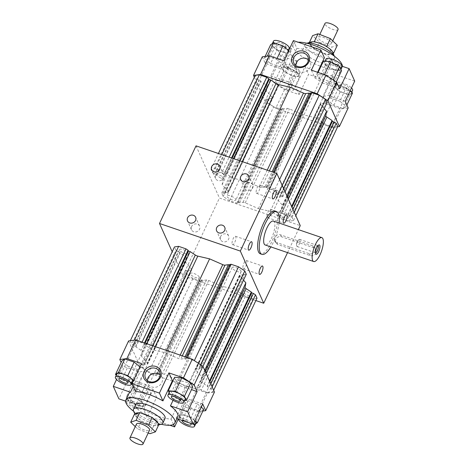 <?xml version="1.0" encoding="UTF-8"?>
<svg xmlns="http://www.w3.org/2000/svg" width="468" height="468" viewBox="0 0 468 468"><rect width="100%" height="100%" fill="white"/><g stroke="black" fill="none" stroke-linecap="round" stroke-linejoin="round"><path stroke-width="0.35" stroke-dasharray="2.34 1.75" d="M299.052 244.501A3.791 1.223 108.9 0 0 299.584 239.37A3.791 1.223 108.9 0 0 298.719 239.774A3.791 1.223 108.9 0 0 297.671 241.412A3.791 1.223 108.9 0 0 296.7 245.688A3.791 1.223 108.9 0 0 297.139 246.542A3.791 1.223 108.9 0 0 299.052 244.501M318 245.665A3.791 1.223 108.9 0 0 317.93 245.636A3.791 1.223 108.9 0 0 317.468 245.712A3.791 1.223 108.9 0 0 316.017 247.677A3.791 1.223 108.9 0 0 315.163 252.457A3.791 1.223 108.9 0 0 315.485 252.802A3.791 1.223 108.9 0 0 315.555 252.819M275.617 239.546L275.465 242.594L277.676 244.466L310.003 255.505C312.618 256.23 314.625 255.51 316.023 253.34L316.023 249.941L313.659 247.742L281.332 236.703C278.823 236.211 276.916 237.159 275.617 239.546M276.84 242.599A4.51 4.037 155.8 0 1 274.552 240.564A4.51 4.037 155.8 0 1 275.599 235.995A4.51 4.037 155.8 0 1 280.496 234.837L312.823 245.875A4.51 4.037 155.8 0 1 315.11 247.911A4.51 4.037 155.8 0 1 314.063 252.486A4.51 4.037 155.8 0 1 309.167 253.638L276.84 242.599L277.676 244.466M341.874 66.503A8.752 2.703 25.2 0 1 335.556 66.345A8.752 2.703 25.2 0 1 326.038 59.056M334.094 69.445A8.752 2.703 25.2 0 1 324.576 62.156A8.752 2.703 25.2 0 1 333.649 63.437A8.752 2.703 25.2 0 1 340.411 69.609A8.752 2.703 25.2 0 1 334.094 69.445M334.866 64.8A4.961 1.533 25.2 0 1 329.466 60.664A4.961 1.533 25.2 0 1 333.83 61.051A4.961 1.533 25.2 0 1 338.399 64.297A4.961 1.533 25.2 0 1 338.446 64.894A4.961 1.533 25.2 0 1 334.866 64.8M317.105 74.511L319.012 78.753L328.045 83.632L335.17 84.269L333.269 80.028L324.236 75.149L317.105 74.511L318.082 72.441M324.236 75.149L324.482 74.623M335.17 84.269L336.264 81.953M341.529 70.767L334.398 70.124L325.365 65.245L323.464 61.004M328.045 83.632L334.398 70.124M319.012 78.753L325.365 65.245M352.585 90.388A8.752 2.703 25.2 0 1 344.898 89.71A8.752 2.703 25.2 0 1 336.831 83.983A8.752 2.703 25.2 0 1 336.749 82.935A8.752 2.703 25.2 0 1 343.056 83.093A8.752 2.703 25.2 0 1 351.491 87.955M335.369 87.089A8.752 2.703 25.2 0 1 335.293 86.042A8.752 2.703 25.2 0 1 344.36 87.317A8.752 2.703 25.2 0 1 351.123 93.489A8.752 2.703 25.2 0 1 343.436 92.816A8.752 2.703 25.2 0 1 335.369 87.089M340.224 85.141A4.961 1.533 25.2 0 1 340.177 84.55A4.961 1.533 25.2 0 1 344.542 84.93A4.961 1.533 25.2 0 1 349.116 88.177A4.961 1.533 25.2 0 1 349.157 88.774A4.961 1.533 25.2 0 1 344.799 88.393A4.961 1.533 25.2 0 1 340.224 85.141M339.867 101.193L330.537 98.005L327.518 100.088L333.836 105.353L343.167 108.541L346.185 106.458L339.867 101.193L346.226 87.686L350.099 90.915M346.185 106.458L346.87 105.007M352.539 92.951L349.52 95.033L340.189 91.845L333.877 86.58L336.896 84.497L346.226 87.686M343.167 108.541L349.52 95.033M333.836 105.353L340.189 91.845M327.518 100.088L333.877 86.58M330.537 98.005L336.896 84.497M290.54 65.163A8.752 2.703 25.2 0 1 300.058 72.452A8.752 2.703 25.2 0 1 290.985 71.171A8.752 2.703 25.2 0 1 284.222 64.999A8.752 2.703 25.2 0 1 290.54 65.163M289.078 68.264A8.752 2.703 25.2 0 1 298.596 75.553A8.752 2.703 25.2 0 1 289.528 74.277A8.752 2.703 25.2 0 1 282.76 68.106A8.752 2.703 25.2 0 1 289.078 68.264M291.231 66.702A4.961 1.533 25.2 0 1 296.583 70.241A4.961 1.533 25.2 0 1 296.63 70.838A4.961 1.533 25.2 0 1 291.488 70.112A4.961 1.533 25.2 0 1 287.65 66.614A4.961 1.533 25.2 0 1 291.231 66.702M299.713 76.711L292.582 76.073L283.549 71.194L281.642 66.947L288.774 67.585L297.806 72.47L299.713 76.711L293.354 90.219L291.453 85.977L282.42 81.093L275.289 80.455L277.191 84.696L286.223 89.581L293.354 90.219M286.223 89.581L292.582 76.073M277.191 84.696L283.549 71.194M275.289 80.455L281.642 66.947M282.42 81.093L288.774 67.585M291.453 85.977L297.806 72.47M289.341 48.567A8.752 2.703 25.2 0 1 280.274 47.291A8.752 2.703 25.2 0 1 273.511 41.12M287.802 50.626A8.752 2.703 25.2 0 1 287.884 51.673A8.752 2.703 25.2 0 1 278.811 50.392A8.752 2.703 25.2 0 1 272.048 44.22A8.752 2.703 25.2 0 1 279.735 44.899A8.752 2.703 25.2 0 1 287.802 50.626M285.872 46.361A4.961 1.533 25.2 0 1 285.913 46.958A4.961 1.533 25.2 0 1 280.771 46.233A4.961 1.533 25.2 0 1 276.939 42.728A4.961 1.533 25.2 0 1 281.297 43.114A4.961 1.533 25.2 0 1 285.872 46.361M270.592 63.537L279.922 66.725L282.941 64.642L276.629 59.372L267.292 56.189L264.28 58.266L270.592 63.537L276.945 50.029L270.633 44.764M264.28 58.266L265.157 56.406M276.629 59.372L277.068 58.436M288.686 50.626L289.294 51.135L286.281 53.217L276.945 50.029M282.941 64.642L289.294 51.135M279.922 66.725L286.281 53.217M337.305 45.273L331.882 47.128L319.533 42.301L312.606 35.621M331.42 42.652A7.219 2.229 -154.8 0 0 324.769 37.931A7.219 2.229 -154.8 0 0 318.427 37.376A7.219 2.229 -154.8 0 0 324.008 42.465A7.219 2.229 -154.8 0 0 331.484 43.518A7.219 2.229 -154.8 0 0 331.42 42.652M332.649 52.147A12.63 3.902 25.2 0 1 332.818 53.323L329.068 54.604A12.63 3.902 25.2 0 1 326.331 54.148L317.784 50.807A12.63 3.902 25.2 0 1 314.818 49.035L310.021 44.407A12.63 3.902 25.2 0 1 309.787 43.097L313.542 41.81M333.105 53.223L332.818 53.323A12.63 3.902 25.2 0 1 329.068 54.604L328.232 54.891L326.331 54.148A12.63 3.902 25.2 0 1 317.784 50.807L315.882 50.064L314.818 49.035A12.63 3.902 25.2 0 1 310.021 44.407L308.95 43.384L309.787 43.097A12.63 3.902 25.2 0 1 311.039 41.974M327.793 47.379L332.59 52.007M328.232 54.891L331.882 47.128M315.882 50.064L319.533 42.301M308.95 43.384L309.377 42.477M316.274 42.272L324.827 45.612M338.06 29.542A7.219 2.229 25.2 0 1 330.584 28.489A7.219 2.229 25.2 0 1 325.003 23.4M306.856 43.243A16.24 5.019 -154.8 0 0 306.639 43.302A16.24 5.019 -154.8 0 0 305.148 44.401A16.24 5.019 -154.8 0 0 317.708 55.856A16.24 5.019 -154.8 0 0 334.532 58.225A16.24 5.019 -154.8 0 0 334.433 56.376A16.24 5.019 -154.8 0 0 334.386 56.283A16.24 5.019 -154.8 0 0 334.339 56.178M332.198 60.939A16.24 5.019 -154.8 0 0 317.228 50.31A16.24 5.019 -154.8 0 0 302.96 49.058A16.24 5.019 -154.8 0 0 315.514 60.512A16.24 5.019 -154.8 0 0 332.344 62.882A16.24 5.019 -154.8 0 0 332.198 60.939M308.43 59.617A7.728 6.915 155.8 0 1 310.261 61.969A7.728 6.915 155.8 0 1 310.132 67.497A7.728 6.915 155.8 0 1 303.048 72.177A7.728 6.915 155.8 0 1 296.156 68.293A7.728 6.915 155.8 0 1 295.618 65.362M293.407 40.587L296.917 48.409L287.416 68.591L283.912 60.77M262.285 56.809L265.251 63.426L282.45 69.299A27.062 8.365 25.2 0 1 287.416 68.591M289.75 48.362L291.95 49.117L282.45 69.299M265.251 63.426L274.751 43.243L289.423 48.251M288.054 81.789L270.855 75.915L273.821 82.532L284.526 89.61L299.075 94.577L295.565 86.755A27.062 8.365 25.2 0 1 288.054 81.789L297.554 61.606L280.355 55.733L270.855 75.915M299.075 94.577L308.57 74.389L305.066 66.573L295.565 86.755M326.553 103.954L336.047 83.772L332.543 75.956L323.043 96.139L326.553 103.954L341.096 108.921L348.174 107.915M345.209 101.304L328.01 95.431A27.062 8.365 25.2 0 1 323.043 96.139M354.703 81.122L337.504 75.249L328.01 95.431M341.956 66.187L331.906 62.753L322.405 82.941L339.604 88.809M311.39 70.153L314.894 77.975A27.062 8.365 25.2 0 1 322.405 82.941M317.579 72.271L314.894 77.975M254.323 77.238L265.058 101.158L275.757 108.237L284.526 89.61M265.058 101.158L273.821 82.532M275.757 108.237L332.333 127.553L337.639 126.799M332.333 127.553L341.096 108.921M331.906 62.753A27.062 8.365 25.2 0 1 338.972 70.457A27.062 8.365 25.2 0 1 339.212 73.704A27.062 8.365 25.2 0 1 337.504 75.249M332.543 75.956A27.062 8.365 25.2 0 1 305.066 66.573M336.047 83.772L308.57 74.389M297.554 61.606A27.062 8.365 25.2 0 1 290.242 50.661A27.062 8.365 25.2 0 1 291.95 49.117M280.355 55.733L274.751 43.243M296.917 48.409A27.062 8.365 25.2 0 1 324.394 57.792M342.395 66.339A27.062 8.365 25.2 0 1 342.137 67.491A27.062 8.365 25.2 0 1 314.092 63.537A27.062 8.365 25.2 0 1 293.161 44.448A27.062 8.365 25.2 0 1 298.163 42.214M310.22 93.489L310.834 93.699L310.489 92.921M327.015 102.732L325.623 102.931L323.909 102.346L324.26 103.124L320.843 103.609A2.709 0.837 -154.8 0 0 320.457 103.82A2.709 0.837 -154.8 0 0 320.691 104.458L324.26 108.588M337.726 126.612L333.579 127.202L326.214 124.687L324.113 123.295L323.762 122.517L322.048 121.932L316.883 118.515A2.709 0.837 -154.8 0 0 314.414 117.433L302.609 114.689L289.435 108.904A2.709 0.837 -154.8 0 0 287.223 108.389L283.807 108.874L282.093 108.289L282.438 109.067L281.052 109.266L273.686 106.751L267.415 102.609L265.912 99.257L267.304 99.058L269.018 99.643L268.667 98.865L272.084 98.379A2.709 0.837 -154.8 0 0 272.47 98.169A2.709 0.837 -154.8 0 0 272.236 97.531L266.345 90.71L267.14 86.176A2.709 0.837 -154.8 0 0 266.04 84.895L260.869 81.479L260.518 80.701L256.704 78.723L255.2 75.377M235.802 199.415A4.961 1.533 25.2 0 1 235.843 200.011A4.961 1.533 25.2 0 1 230.701 199.286A4.961 1.533 25.2 0 1 226.869 195.782A4.961 1.533 25.2 0 1 231.227 196.168A4.961 1.533 25.2 0 1 235.802 199.415M288.329 217.351A4.961 1.533 25.2 0 1 288.376 217.942A4.961 1.533 25.2 0 1 283.234 217.222A4.961 1.533 25.2 0 1 279.396 213.718A4.961 1.533 25.2 0 1 283.76 214.104A4.961 1.533 25.2 0 1 288.329 217.351M225.085 175.529A4.961 1.533 25.2 0 1 225.131 176.126A4.961 1.533 25.2 0 1 219.989 175.401A4.961 1.533 25.2 0 1 216.152 171.902A4.961 1.533 25.2 0 1 220.516 172.282A4.961 1.533 25.2 0 1 225.085 175.529M277.618 193.465A4.961 1.533 25.2 0 1 277.664 194.062A4.961 1.533 25.2 0 1 272.522 193.337A4.961 1.533 25.2 0 1 268.685 189.838A4.961 1.533 25.2 0 1 273.043 190.219A4.961 1.533 25.2 0 1 277.618 193.465M264.923 187.042L261.507 187.528A2.709 0.837 25.2 0 1 259.29 187.013L246.121 181.227L234.316 178.489A2.709 0.837 25.2 0 1 231.847 177.401L226.676 173.985L224.962 173.4L224.617 172.622L222.511 171.229L215.145 168.714L211.004 169.305L212.501 172.651L216.321 174.628L216.672 175.406L221.838 178.823A2.709 0.837 25.2 0 1 222.944 180.104L222.142 184.638L228.039 191.459A2.709 0.837 25.2 0 1 228.273 192.096A2.709 0.837 25.2 0 1 227.887 192.307L224.47 192.793L224.821 193.576L223.107 192.991L221.715 193.185L223.218 196.537L229.484 200.678L236.849 203.194L238.241 202.995L237.89 202.217L239.604 202.802L243.021 202.316A2.709 0.837 25.2 0 1 245.238 202.831L258.406 208.617L270.211 211.361A2.709 0.837 25.2 0 1 272.68 212.443L277.852 215.859L279.566 216.444L279.917 217.228L282.017 218.614L289.382 221.13L293.53 220.539L292.026 217.193L288.206 215.216L287.861 214.438L282.69 211.021A2.709 0.837 25.2 0 1 281.584 209.74L282.385 205.206L276.494 198.385A2.709 0.837 25.2 0 1 276.255 197.748A2.709 0.837 25.2 0 1 276.641 197.537L280.057 197.051L279.712 196.273L281.426 196.858L282.812 196.659L281.315 193.313L275.044 189.166L267.678 186.65L266.286 186.849L266.637 187.627L264.923 187.042L272.084 171.82M266.637 187.627L310.834 93.699M266.286 186.849L273.183 172.195M267.678 186.65L274.301 172.575M275.044 189.166L279.577 179.531M281.315 193.313L283.59 188.469M282.812 196.659L285.094 191.821M281.426 196.858L325.623 102.931M279.712 196.273L323.909 102.346M280.057 197.051L324.26 103.124M282.385 205.206L286.843 195.729M287.861 214.438L291.634 206.411M288.206 215.216L291.985 207.189M289.92 215.801L292.956 209.354M292.026 217.193L294.302 212.355M293.53 220.539L295.805 215.701M289.382 221.13L333.579 127.202M282.017 218.614L326.214 124.687M279.917 217.228L324.113 123.295M279.566 216.444L323.762 122.517M277.852 215.859L322.048 121.932M258.406 208.617L302.609 114.689M239.604 202.802L283.807 108.874M237.89 202.217L282.093 108.289M238.241 202.995L282.438 109.067M236.849 203.194L281.052 109.266M229.484 200.678L273.686 106.751M223.218 196.537L267.415 102.609M221.715 193.185L265.912 99.257M223.107 192.991L267.304 99.058M224.821 193.576L269.018 99.643M224.47 192.793L268.667 98.865M222.142 184.638L266.345 90.71M216.672 175.406L260.869 81.479M216.321 174.628L260.518 80.701M214.607 174.043L258.804 80.116M212.501 172.651L256.704 78.723M211.004 169.305L218.439 153.504M215.145 168.714L221.768 154.639M222.511 171.229L229.133 157.154M224.617 172.622L231.508 157.968M224.962 173.4L232.128 158.178M226.676 173.985L233.842 158.763M246.121 181.227L253.533 165.485M196.034 145.852L219.439 198.028L300.251 225.623M185.24 399.368A8.752 2.703 25.2 0 1 178.922 399.21A8.752 2.703 25.2 0 1 169.404 391.915M184.761 400.38L179.226 399.888L170.194 395.004L169.1 392.57M192.711 387.018L185.58 386.381L179.226 399.888M185.58 386.381L176.547 381.496L170.194 395.004M176.547 381.496L174.646 377.255M178.577 419.223A8.752 2.703 25.2 0 1 178.659 418.907A8.752 2.703 25.2 0 1 184.959 419.059A8.752 2.703 25.2 0 1 193.395 423.926M195.952 423.253A8.752 2.703 25.2 0 1 188.265 422.575A8.752 2.703 25.2 0 1 180.198 416.848A8.752 2.703 25.2 0 1 180.116 415.8A8.752 2.703 25.2 0 1 186.422 415.958A8.752 2.703 25.2 0 1 194.852 420.82M182.134 420.434A4.961 1.533 25.2 0 1 185.667 420.609A4.961 1.533 25.2 0 1 190.295 423.224M203.72 409.202L200.708 411.284L191.371 408.102L185.059 402.831L188.077 400.748L197.408 403.937L191.055 417.444L194.922 420.673M197.408 403.937L201.281 407.166M195.647 423.897L194.349 424.792L185.018 421.604L178.706 416.339L181.719 414.256L191.055 417.444M200.708 411.284L194.349 424.792M191.371 408.102L185.018 421.604M185.059 402.831L178.706 416.339M188.077 400.748L181.719 414.256M132.444 401.129A8.752 2.703 25.2 0 1 141.962 408.418A8.752 2.703 25.2 0 1 132.894 407.142A8.752 2.703 25.2 0 1 126.126 400.971A8.752 2.703 25.2 0 1 132.444 401.129M133.906 398.028A8.752 2.703 25.2 0 1 143.424 405.317A8.752 2.703 25.2 0 1 134.351 404.036A8.752 2.703 25.2 0 1 127.588 397.864A8.752 2.703 25.2 0 1 133.906 398.028M133.134 402.673A4.961 1.533 25.2 0 1 138.487 406.212A4.961 1.533 25.2 0 1 138.534 406.809A4.961 1.533 25.2 0 1 133.392 406.084A4.961 1.533 25.2 0 1 129.554 402.579A4.961 1.533 25.2 0 1 133.134 402.673M144.536 406.47L137.405 405.832L128.372 400.953L126.471 396.706L133.602 397.35L142.635 402.228L144.536 406.47L150.895 392.962L143.764 392.324L137.405 405.832M143.764 392.324L134.731 387.445L128.372 400.953M134.731 387.445L132.83 383.204L126.471 396.706M132.83 383.204L139.955 383.842L133.602 397.35M139.955 383.842L148.988 388.721L142.635 402.228M148.988 388.721L150.895 392.962M148.204 433.017L137.621 428.881L135.264 426.611M136.516 423.955A7.219 2.229 -154.8 0 0 142.096 429.045A7.219 2.229 -154.8 0 0 149.573 430.098M157.979 423.066A12.63 3.902 25.2 0 1 158.008 423.13A12.63 3.902 25.2 0 1 158.213 424.377L154.458 425.658A12.63 3.902 25.2 0 1 151.726 425.201L143.173 421.861A12.63 3.902 25.2 0 1 140.207 420.094L135.41 415.467A12.63 3.902 25.2 0 1 135.351 415.327A12.63 3.902 25.2 0 1 135.182 414.151M159.05 424.09L158.213 424.377A12.63 3.902 25.2 0 1 156.961 425.5A12.63 3.902 25.2 0 1 154.458 425.658L153.627 425.944L151.726 425.201A12.63 3.902 25.2 0 1 143.173 421.861L141.278 421.118L140.207 420.094A12.63 3.902 25.2 0 1 135.41 415.467L134.345 414.437M150.216 416.666A12.63 3.902 25.2 0 1 153.182 418.439M138.932 412.87A12.63 3.902 25.2 0 1 141.669 413.326M153.627 425.944L149.971 433.707M141.278 421.118L137.621 428.881M133.567 411.097A16.24 5.019 -154.8 0 0 146.022 420.703A16.24 5.019 -154.8 0 0 161.361 424.172M165.04 418.415A16.24 5.019 25.2 0 1 148.216 416.04A16.24 5.019 25.2 0 1 135.656 404.586M132.707 381.432A8.752 2.703 25.2 0 1 123.64 380.156A8.752 2.703 25.2 0 1 116.877 373.979M139.868 366.877L140.482 367.386L137.463 369.468L128.133 366.28L121.774 379.788L116.292 375.219M128.133 366.28L121.815 361.015M133.515 380.385L134.123 380.894L132.865 381.759M140.482 367.386L134.123 380.894M132.403 382.081L131.104 382.976L121.774 379.788M137.463 369.468L131.104 382.976M273.347 221.071A12.63 4.066 -71.1 0 1 274.383 222.154A12.63 4.066 -71.1 0 1 272.388 236.293A12.63 4.066 -71.1 0 1 265.186 244.975M279.045 223.014A22.552 7.266 -71.1 0 1 270.884 246.917M274.938 211.126A22.552 7.266 -71.1 0 1 276.781 213.063A22.552 7.266 -71.1 0 1 273.224 238.317A22.552 7.266 -71.1 0 1 260.366 253.814M256.306 193.027A4.434 1.427 108.9 0 0 256.669 193.407A4.434 1.427 108.9 0 0 259.202 190.359A4.434 1.427 108.9 0 0 259.898 185.392A4.434 1.427 108.9 0 0 259.535 185.012A4.434 1.427 108.9 0 0 257.008 188.06A4.434 1.427 108.9 0 0 256.306 193.027M267.187 217.275A4.434 1.427 108.9 0 0 267.55 217.655A4.434 1.427 108.9 0 0 270.077 214.607A4.434 1.427 108.9 0 0 270.779 209.641A4.434 1.427 108.9 0 0 270.416 209.26A4.434 1.427 108.9 0 0 267.883 212.308A4.434 1.427 108.9 0 0 267.187 217.275M243.073 268.509A4.434 1.427 108.9 0 0 243.436 268.889A4.434 1.427 108.9 0 0 245.969 265.842A4.434 1.427 108.9 0 0 246.671 260.875A4.434 1.427 108.9 0 0 246.303 260.495A4.434 1.427 108.9 0 0 243.775 263.542A4.434 1.427 108.9 0 0 243.073 268.509M232.198 244.261A4.434 1.427 108.9 0 0 232.561 244.641A4.434 1.427 108.9 0 0 235.088 241.593A4.434 1.427 108.9 0 0 235.79 236.627A4.434 1.427 108.9 0 0 235.427 236.246A4.434 1.427 108.9 0 0 232.9 239.294A4.434 1.427 108.9 0 0 232.198 244.261M215.666 175.342A4.434 3.966 -24.2 0 0 215.596 178.513A4.434 3.966 -24.2 0 0 219.545 180.742A4.434 3.966 -24.2 0 0 223.616 178.056A4.434 3.966 -24.2 0 0 223.686 174.886A4.434 3.966 -24.2 0 0 219.732 172.657A4.434 3.966 -24.2 0 0 215.666 175.342M244.764 185.275A4.434 3.966 -24.2 0 0 244.688 188.446A4.434 3.966 -24.2 0 0 248.643 190.675A4.434 3.966 -24.2 0 0 252.708 187.99A4.434 3.966 -24.2 0 0 252.784 184.819A4.434 3.966 -24.2 0 0 248.83 182.59A4.434 3.966 -24.2 0 0 244.764 185.275M220.65 236.51A4.434 3.966 -24.2 0 0 220.58 239.68A4.434 3.966 -24.2 0 0 224.535 241.909A4.434 3.966 -24.2 0 0 228.6 239.224A4.434 3.966 -24.2 0 0 228.671 236.053A4.434 3.966 -24.2 0 0 224.722 233.824A4.434 3.966 -24.2 0 0 220.65 236.51M191.558 226.576A4.434 3.966 -24.2 0 0 191.482 229.747A4.434 3.966 -24.2 0 0 195.437 231.976A4.434 3.966 -24.2 0 0 199.508 229.291A4.434 3.966 -24.2 0 0 199.579 226.12A4.434 3.966 -24.2 0 0 195.624 223.891A4.434 3.966 -24.2 0 0 191.558 226.576M147.315 380.531A7.728 6.915 -24.2 0 0 147.853 383.462A7.728 6.915 -24.2 0 0 154.738 387.34A7.728 6.915 -24.2 0 0 161.823 382.66A7.728 6.915 -24.2 0 0 161.951 377.132A7.728 6.915 -24.2 0 0 160.12 374.786M135.457 391.517L144.957 371.335L141.447 363.519M116.509 379.519L122.791 366.169L139.99 372.042A27.062 8.365 25.2 0 1 144.957 371.335M133.199 386.48L139.99 372.042M122.791 366.169L121.13 362.466M125.605 401.135L136.094 404.715L145.595 384.532L128.396 378.665L118.895 398.847M173.476 424.394L171.083 419.065A27.062 8.365 25.2 0 1 143.606 409.681L147.116 417.503L156.61 397.32L153.106 389.499A27.062 8.365 25.2 0 1 145.595 384.532M143.606 409.681L153.106 389.499M156.61 397.32L142.067 392.354L131.362 385.275L128.396 378.665M171.083 419.065L180.584 398.882L184.088 406.704L178.249 419.112M202.749 404.048L185.55 398.174A27.062 8.365 25.2 0 1 180.584 398.882M177.758 416.812A27.062 8.365 25.2 0 1 176.05 418.357L176.898 418.649M176.05 418.357L185.55 398.174M202.843 411.068L198.637 411.67L184.088 406.704M173.049 400.345L179.946 385.685L191.482 389.622M172.891 380.981A27.062 8.365 25.2 0 1 179.946 385.685M128.595 340.926L140.131 366.643L131.362 385.275M140.131 366.643L150.831 373.721L142.067 392.354M150.831 373.721L207.406 393.038L198.637 411.67M169.837 425.26L147.116 417.503M136.094 404.715A27.062 8.365 25.2 0 1 128.788 393.769M161.156 424.236A27.062 8.365 25.2 0 1 133.649 411.29M207.406 393.038L214.479 392.032M184.193 358.599L185.907 359.184L185.562 358.406L186.948 358.207L194.314 360.723L200.585 364.865L202.088 368.217L200.696 368.415L198.982 367.825L199.333 368.608L195.916 369.094A2.709 0.837 -154.8 0 0 195.53 369.305A2.709 0.837 -154.8 0 0 195.764 369.942L201.655 376.763L200.86 381.297A2.709 0.837 -154.8 0 0 201.96 382.578L207.131 385.995L207.482 386.773L211.296 388.75L212.8 392.096L208.652 392.687L201.287 390.172L199.187 388.779L198.836 388.001L197.122 387.416L191.956 384A2.709 0.837 -154.8 0 0 189.481 382.918L177.676 380.174L164.508 374.388A2.709 0.837 -154.8 0 0 162.297 373.873L158.88 374.359L157.166 373.774L157.511 374.552L156.125 374.751L148.76 372.235L142.488 368.088L140.985 364.742L142.377 364.543L144.091 365.128L143.74 364.35L147.157 363.864A2.709 0.837 -154.8 0 0 147.543 363.654A2.709 0.837 -154.8 0 0 147.309 363.016L141.418 356.195L142.213 351.661A2.709 0.837 -154.8 0 0 141.108 350.38L135.942 346.964L135.591 346.185L131.777 344.208L130.274 340.862L134.421 340.271L141.786 342.787L143.887 344.173L144.238 344.957L145.952 345.542L151.117 348.958A2.709 0.837 -154.8 0 0 153.586 350.041L165.391 352.784L178.565 358.57A2.709 0.837 -154.8 0 0 180.777 359.085L184.193 358.599L185.053 356.78M199.274 277.038A4.961 1.533 -154.8 0 0 194.7 273.792A4.961 1.533 -154.8 0 0 190.336 273.411A4.961 1.533 -154.8 0 0 194.173 276.91A4.961 1.533 -154.8 0 0 199.315 277.635A4.961 1.533 -154.8 0 0 199.274 277.038M251.802 294.975A4.961 1.533 -154.8 0 0 247.227 291.728A4.961 1.533 -154.8 0 0 242.869 291.348A4.961 1.533 -154.8 0 0 246.706 294.846A4.961 1.533 -154.8 0 0 251.848 295.571A4.961 1.533 -154.8 0 0 251.802 294.975M188.557 253.159A4.961 1.533 -154.8 0 0 183.982 249.912A4.961 1.533 -154.8 0 0 179.624 249.526A4.961 1.533 -154.8 0 0 183.462 253.03A4.961 1.533 -154.8 0 0 188.604 253.755A4.961 1.533 -154.8 0 0 188.557 253.159M241.09 271.095A4.961 1.533 -154.8 0 0 236.516 267.848A4.961 1.533 -154.8 0 0 232.157 267.462A4.961 1.533 -154.8 0 0 235.995 270.966A4.961 1.533 -154.8 0 0 241.131 271.692A4.961 1.533 -154.8 0 0 241.09 271.095M229.49 265.046L230.11 265.257L185.907 359.184M186.147 357.154L185.562 358.406M230.11 265.257L229.759 264.478M187.264 357.534L186.948 358.207M202.96 366.356L202.088 368.217M246.285 274.289L244.893 274.482L200.696 368.415M244.893 274.482L243.179 273.897L198.982 367.825M243.179 273.897L243.53 274.681L199.333 368.608M243.53 274.681L240.113 275.166A2.709 0.837 -154.8 0 0 239.727 275.377A2.709 0.837 -154.8 0 0 239.961 276.015L243.53 280.145M204.715 370.264L201.655 376.763M209.506 380.946L207.131 385.995M209.857 381.724L207.482 386.773M210.828 383.889L209.196 387.358M212.174 386.89L211.296 388.75M213.677 390.236L212.8 392.096M256.996 298.169L252.855 298.76L208.652 392.687M252.855 298.76L245.489 296.244L201.287 390.172M245.489 296.244L243.383 294.852L199.187 388.779M243.383 294.852L243.038 294.074L198.836 388.001M243.038 294.074L241.324 293.489L197.122 387.416M241.324 293.489L236.153 290.072A2.709 0.837 -154.8 0 0 233.684 288.984L221.879 286.246L177.676 380.174M221.879 286.246L208.71 280.461A2.709 0.837 -154.8 0 0 206.493 279.946L203.077 280.431L158.88 374.359M203.077 280.431L201.363 279.846L157.166 373.774M201.363 279.846L201.714 280.624L157.511 374.552M201.714 280.624L200.322 280.823L156.125 374.751M200.322 280.823L192.956 278.308L148.76 372.235M192.956 278.308L186.685 274.16L142.488 368.088M186.685 274.16L185.188 270.814L140.985 364.742M185.188 270.814L186.574 270.615L142.377 364.543M186.574 270.615L188.288 271.2L144.091 365.128M188.288 271.2L187.943 270.422L143.74 364.35M187.943 270.422L191.359 269.937A2.709 0.837 -154.8 0 0 191.745 269.726A2.709 0.837 -154.8 0 0 191.506 269.088L185.615 262.267L141.418 356.195M185.615 262.267L186.416 257.733A2.709 0.837 -154.8 0 0 185.31 256.452L180.139 253.036L135.942 346.964M180.139 253.036L179.794 252.258L135.591 346.185M179.794 252.258L178.08 251.673L133.877 345.6M178.08 251.673L175.974 250.281L131.777 344.208M175.974 250.281L174.47 246.934M142.096 342.114L141.786 342.787M144.477 342.927L143.887 344.173M145.092 343.138L144.238 344.957M146.806 343.723L145.952 345.542M166.497 350.444L165.391 352.784M255.867 300.567L182.906 275.652L172.195 251.772M287.557 252.609L298.373 229.612M182.906 275.652L219.439 198.028M281.332 236.703L280.496 234.837M310.003 255.505L309.167 253.638M313.659 247.742L312.823 245.875M276.641 197.537L320.843 103.609M276.494 198.385L320.691 104.458M281.584 209.74L287.498 197.18M282.69 211.021L288.329 199.04M272.68 212.443L316.883 118.515M270.211 211.361L314.414 117.433M245.238 202.831L289.435 108.904M243.021 202.316L287.223 108.389M227.887 192.307L272.084 98.379M228.039 191.459L272.236 97.531M222.944 180.104L267.14 86.176M221.838 178.823L266.04 84.895M231.847 177.401L239.68 160.758M234.316 178.489L242.249 161.636M259.29 187.013L267.222 170.159M261.507 187.528L269.34 170.884M240.113 275.166L195.916 369.094M239.961 276.015L195.764 369.942M205.364 371.715L200.86 381.297M206.201 373.569L201.96 382.578M236.153 290.072L191.956 384M233.684 288.984L189.481 382.918M208.71 280.461L164.508 374.388M206.493 279.946L162.297 373.873M191.359 269.937L147.157 363.864M191.506 269.088L147.309 363.016M186.416 257.733L142.213 351.661M185.31 256.452L141.108 350.38M152.644 345.717L151.117 348.958M155.212 346.595L153.586 350.041M180.186 355.118L178.565 358.57M182.304 355.844L180.777 359.085M298.719 239.774L296.32 242.26L296.7 245.688M315.163 252.457L315.736 253.814M317.468 245.712L318.749 244.986M297.139 246.542L315.485 252.802M299.584 239.37L317.93 245.636M275.465 242.599L274.552 240.564M316.023 249.941L315.11 247.911M325.055 61.144L324.576 62.156M340.722 68.96L340.411 69.609M336.749 82.935L335.293 86.042M351.708 92.254L351.123 93.489M284.222 64.999L282.76 68.106M300.058 72.452L298.596 75.553M272.353 43.577L272.048 44.22M288.464 50.439L287.884 51.673M319.796 34.456L318.427 37.376M332.736 40.862L331.484 43.518M305.148 44.401L302.96 49.058M334.532 58.225L332.344 62.882M293.793 63.016L296.156 68.293M307.891 56.692L310.261 61.969M293.161 44.448L290.242 50.661M342.137 67.491L339.212 73.704M287.65 66.614L226.869 195.782M296.63 70.838L235.843 200.011M340.177 84.55L279.396 213.718M349.157 88.774L288.376 217.942M276.939 42.728L216.152 171.902M285.913 46.958L225.131 176.126M329.466 60.664L268.685 189.838M338.446 64.894L277.664 194.062M320.457 103.82L276.255 197.748M272.47 98.169L228.273 192.096M180.116 415.8L178.659 418.907M127.588 397.864L126.126 400.971M143.424 405.317L141.962 408.418M156.961 425.5L158.623 424.997M135.351 415.327L134.895 414.25M256.669 193.407L272.832 198.923M259.535 185.012L275.699 190.529M267.55 217.655L283.713 223.177M270.416 209.26L286.58 214.777M243.436 268.889L259.6 274.406M246.303 260.495L262.466 266.011M232.561 244.641L248.724 250.158M235.427 236.246L251.591 241.763M223.686 174.886L219.732 166.064M215.596 178.513L211.641 169.697M252.784 184.819L248.824 175.997M244.688 188.446L240.733 179.63M228.671 236.053L224.716 227.232M220.58 239.68L216.625 230.864M199.579 226.12L195.624 217.298M191.482 229.747L187.528 220.931M161.951 377.132L159.588 371.855M147.853 383.462L145.484 378.179M190.336 273.411L129.554 402.579M199.315 277.635L138.534 406.809M242.869 291.348L182.087 420.516M251.848 295.571L191.061 424.745M179.624 249.526L118.843 378.7M188.604 253.755L127.822 382.923M232.157 267.462L171.37 396.636M241.131 271.692L180.35 400.86M239.727 275.377L195.53 369.305M191.745 269.726L147.543 363.654"/><path stroke-width="0.7" d="M315.555 252.819A3.791 1.223 108.9 0 0 317.398 250.76A3.791 1.223 108.9 0 0 318 245.665M318.661 251.597A4.961 1.597 -71.1 0 1 315.736 253.814A4.961 1.597 -71.1 0 1 316.854 247.554A4.961 1.597 -71.1 0 1 318.749 244.986A4.961 1.597 -71.1 0 1 319.96 246.595A4.961 1.597 -71.1 0 1 318.661 251.597M325.055 61.144L326.038 59.056A8.752 2.703 25.2 0 1 335.106 60.331A8.752 2.703 25.2 0 1 341.874 66.503L340.722 68.96M318.082 72.441L323.464 61.004L330.595 61.641L339.628 66.52L341.529 70.767L336.264 81.953M324.482 74.623L330.595 61.641M333.292 79.987L339.628 66.52M351.491 87.955A8.752 2.703 25.2 0 1 352.585 90.388L351.708 92.254M350.099 90.915L352.539 92.951L346.87 105.007M272.353 43.577L273.511 41.12A8.752 2.703 25.2 0 1 281.198 41.792A8.752 2.703 25.2 0 1 289.265 47.52A8.752 2.703 25.2 0 1 289.341 48.567L288.464 50.439M265.157 56.406L270.633 44.764L273.651 42.682L282.982 45.864L288.686 50.626M267.339 56.096L273.651 42.682M277.068 58.436L282.982 45.864M309.377 42.477L312.606 35.621L318.029 33.766L330.379 38.592L337.305 45.273L333.655 53.036L333.105 53.223M306.844 43.237L311.039 41.974A12.63 3.902 25.2 0 1 313.542 41.81A12.63 3.902 25.2 0 1 316.274 42.272A12.63 3.902 25.2 0 1 324.827 45.612A12.63 3.902 25.2 0 1 327.793 47.379A12.63 3.902 25.2 0 1 332.59 52.007A12.63 3.902 25.2 0 1 332.619 52.071A12.63 3.902 25.2 0 1 332.649 52.147L334.351 56.183M332.59 52.007L333.655 53.036M324.827 45.612L326.722 46.355L327.793 47.379M313.542 41.81L314.373 41.529L316.274 42.272M326.722 46.355L330.379 38.592M314.373 41.529L318.029 33.766M319.796 34.456L325.003 23.4A7.219 2.229 25.2 0 1 331.344 23.956A7.219 2.229 25.2 0 1 337.995 28.683A7.219 2.229 25.2 0 1 338.06 29.542L332.736 40.862M334.339 56.178A16.24 5.019 -154.8 0 0 321.978 46.771A16.24 5.019 -154.8 0 0 306.856 43.243M307.763 62.215A7.728 6.915 155.8 0 1 300.678 66.895A7.728 6.915 155.8 0 1 293.793 63.016A7.728 6.915 155.8 0 1 293.916 57.488A7.728 6.915 155.8 0 1 301.006 52.808A7.728 6.915 155.8 0 1 307.891 56.692A7.728 6.915 155.8 0 1 307.763 62.215M292.33 56.441A9.202 8.231 155.8 0 1 304.299 51.334A9.202 8.231 155.8 0 1 308.816 62.068A9.202 8.231 155.8 0 1 296.847 67.17A9.202 8.231 155.8 0 1 292.33 56.441M295.618 65.362A7.728 6.915 155.8 0 1 296.285 62.77A7.728 6.915 155.8 0 1 308.43 59.617M341.956 66.187L349.105 68.626L339.604 88.809L336.638 82.198L325.933 75.12L311.39 70.153L320.884 49.971L293.407 40.587L283.912 60.77L269.363 55.803L262.285 56.809L253.521 75.442L254.323 77.238M289.423 48.251L289.75 48.362M337.639 126.799L339.405 126.547L348.174 107.915L345.209 101.304L354.703 81.122L349.105 68.626M320.884 49.971L324.394 57.792L317.579 72.271M339.405 126.547L327.869 100.831L317.169 93.752L260.594 74.435L253.521 75.442M260.594 74.435L269.363 55.803M317.169 93.752L325.933 75.12M327.869 100.831L336.638 82.198M298.163 42.214A27.062 8.365 25.2 0 1 323.324 49.432A27.062 8.365 25.2 0 1 341.897 64.251A27.062 8.365 25.2 0 1 342.395 66.339M218.439 153.504L255.2 75.377L259.348 74.786L266.713 77.302L268.813 78.694L269.164 79.472L270.878 80.057L276.044 83.474A2.709 0.837 -154.8 0 0 278.519 84.556L290.324 87.3L303.492 93.085A2.709 0.837 -154.8 0 0 305.703 93.6L309.12 93.114L310.22 93.489M273.183 172.195L310.489 92.921L311.875 92.722L319.24 95.238L325.512 99.38L327.015 102.732L285.094 191.821M324.26 108.588L326.582 111.279L325.786 115.812A2.709 0.837 -154.8 0 0 326.892 117.094L332.058 120.51L332.409 121.288L336.223 123.265L337.726 126.612L295.805 215.701M272.084 171.82L309.12 93.114M274.301 172.575L311.875 92.722M279.577 179.531L319.24 95.238M283.59 188.469L325.512 99.38M286.843 195.729L326.582 111.279M291.634 206.411L332.058 120.51M291.985 207.189L332.409 121.288M292.956 209.354L334.123 121.873M294.302 212.355L336.223 123.265M221.768 154.639L259.348 74.786M229.133 157.154L266.713 77.302M231.508 157.968L268.813 78.694M232.128 158.178L269.164 79.472M233.842 158.763L270.878 80.057M253.533 165.485L290.324 87.3M298.373 229.612L300.251 225.623L276.851 173.447L196.034 145.852L159.506 223.482L240.324 251.076L263.724 303.246L255.867 300.567M177.46 402.31A8.752 2.703 25.2 0 1 167.942 395.021A8.752 2.703 25.2 0 1 177.015 396.302A8.752 2.703 25.2 0 1 183.778 402.474A8.752 2.703 25.2 0 1 177.46 402.31M167.942 395.021L169.404 391.915A8.752 2.703 25.2 0 1 178.472 393.196A8.752 2.703 25.2 0 1 185.24 399.368L183.778 402.474M176.769 400.772A4.961 1.533 25.2 0 1 171.37 396.636A4.961 1.533 25.2 0 1 175.734 397.016A4.961 1.533 25.2 0 1 180.309 400.269A4.961 1.533 25.2 0 1 180.35 400.86A4.961 1.533 25.2 0 1 176.769 400.772M175.418 391.4L181.777 377.892L174.646 377.255L168.287 390.762L175.418 391.4L184.451 396.279L186.358 400.526L184.761 400.38M181.777 377.892L190.809 382.771L184.451 396.279M190.809 382.771L192.711 387.018L186.358 400.526M169.1 392.57L168.287 390.762M193.395 423.926A8.752 2.703 25.2 0 1 194.489 426.354A8.752 2.703 25.2 0 1 186.802 425.681A8.752 2.703 25.2 0 1 178.735 419.954A8.752 2.703 25.2 0 1 178.577 419.223M194.852 420.82A8.752 2.703 25.2 0 1 195.952 423.253L194.489 426.354M190.295 423.224A4.961 1.533 25.2 0 1 191.02 424.148A4.961 1.533 25.2 0 1 191.061 424.745A4.961 1.533 25.2 0 1 186.703 424.359A4.961 1.533 25.2 0 1 182.128 421.112A4.961 1.533 25.2 0 1 182.087 420.516A4.961 1.533 25.2 0 1 182.134 420.434M194.922 420.673L197.367 422.709L195.647 423.897M201.281 407.166L203.72 409.202L197.367 422.709M135.264 426.611L130.695 422.2L136.118 420.346L148.467 425.172L155.394 431.853L149.971 433.707L148.204 433.017M142.997 444.073L149.573 430.098A7.219 2.229 -154.8 0 0 149.508 429.238A7.219 2.229 -154.8 0 0 142.857 424.511A7.219 2.229 -154.8 0 0 136.516 423.955L129.94 437.925A7.219 2.229 25.2 0 1 136.282 438.487A7.219 2.229 25.2 0 1 142.933 443.208A7.219 2.229 25.2 0 1 142.997 444.073A7.219 2.229 25.2 0 1 135.521 443.02A7.219 2.229 25.2 0 1 129.94 437.925M130.695 422.2L134.345 414.437L139.768 412.583L141.669 413.326L152.118 417.409L159.05 424.09L155.394 431.853M152.118 417.409L148.467 425.172M139.768 412.583L136.118 420.346M135.182 414.151A12.63 3.902 25.2 0 1 138.932 412.87M141.669 413.326A12.63 3.902 25.2 0 1 150.216 416.666M153.182 418.439A12.63 3.902 25.2 0 1 157.979 423.066M158.623 424.997L161.361 424.172A16.24 5.019 -154.8 0 0 162.852 423.072A16.24 5.019 -154.8 0 0 162.706 421.124A16.24 5.019 -154.8 0 0 147.736 410.5A16.24 5.019 -154.8 0 0 133.468 409.248A16.24 5.019 -154.8 0 0 133.567 411.097L134.895 414.25M133.468 409.248L135.656 404.586A16.24 5.019 25.2 0 1 149.93 405.844A16.24 5.019 25.2 0 1 164.894 416.467A16.24 5.019 25.2 0 1 165.04 418.415L162.852 423.072M131.169 383.491A8.752 2.703 25.2 0 1 131.251 384.538A8.752 2.703 25.2 0 1 122.177 383.257A8.752 2.703 25.2 0 1 115.415 377.085A8.752 2.703 25.2 0 1 123.102 377.764A8.752 2.703 25.2 0 1 131.169 383.491M115.415 377.085L116.877 373.979A8.752 2.703 25.2 0 1 124.564 374.657A8.752 2.703 25.2 0 1 132.631 380.385A8.752 2.703 25.2 0 1 132.707 381.432L131.251 384.538M127.776 382.333A4.961 1.533 25.2 0 1 127.822 382.923A4.961 1.533 25.2 0 1 122.68 382.198A4.961 1.533 25.2 0 1 118.843 378.7A4.961 1.533 25.2 0 1 123.201 379.08A4.961 1.533 25.2 0 1 127.776 382.333M116.292 375.219L115.461 374.523L118.48 372.44L127.811 375.628L133.515 380.385M118.48 372.44L124.833 358.933L121.815 361.015L115.461 374.523M124.833 358.933L134.164 362.121L127.811 375.628M134.164 362.121L139.868 366.877M132.865 381.759L132.403 382.081M322.873 238.709A12.63 4.066 -71.1 0 1 320.878 252.855A12.63 4.066 -71.1 0 1 313.677 261.53A12.63 4.066 -71.1 0 1 313.905 248.262A12.63 4.066 -71.1 0 1 321.838 237.627A12.63 4.066 -71.1 0 1 322.873 238.709M313.677 261.53L265.186 244.975A12.63 4.066 -71.1 0 1 265.414 231.707A12.63 4.066 -71.1 0 1 273.347 221.071L321.838 237.627M270.884 246.917A22.552 7.266 -71.1 0 1 261.981 254.364A22.552 7.266 -71.1 0 1 262.39 230.671A22.552 7.266 -71.1 0 1 276.553 211.676A22.552 7.266 -71.1 0 1 278.401 213.613A22.552 7.266 -71.1 0 1 279.045 223.014M261.981 254.364L260.366 253.814A22.552 7.266 -71.1 0 1 260.775 230.121A22.552 7.266 -71.1 0 1 274.938 211.126L276.553 211.676M272.47 198.543A4.434 1.427 -71.1 0 1 273.172 193.576A4.434 1.427 -71.1 0 1 275.699 190.529A4.434 1.427 -71.1 0 1 276.061 190.909A4.434 1.427 -71.1 0 1 275.365 195.876A4.434 1.427 -71.1 0 1 272.832 198.923A4.434 1.427 -71.1 0 1 272.47 198.543M283.351 222.791A4.434 1.427 -71.1 0 1 284.047 217.825A4.434 1.427 -71.1 0 1 286.58 214.777A4.434 1.427 -71.1 0 1 286.942 215.163A4.434 1.427 -71.1 0 1 286.24 220.13A4.434 1.427 -71.1 0 1 283.713 223.177A4.434 1.427 -71.1 0 1 283.351 222.791M259.237 274.026A4.434 1.427 -71.1 0 1 259.939 269.059A4.434 1.427 -71.1 0 1 262.466 266.011A4.434 1.427 -71.1 0 1 262.829 266.391A4.434 1.427 -71.1 0 1 262.133 271.364A4.434 1.427 -71.1 0 1 259.6 274.406A4.434 1.427 -71.1 0 1 259.237 274.026M248.362 249.777A4.434 1.427 -71.1 0 1 249.064 244.811A4.434 1.427 -71.1 0 1 251.591 241.763A4.434 1.427 -71.1 0 1 251.954 242.143A4.434 1.427 -71.1 0 1 251.252 247.11A4.434 1.427 -71.1 0 1 248.724 250.158A4.434 1.427 -71.1 0 1 248.362 249.777M211.711 166.526A4.434 3.966 155.8 0 1 215.777 163.835A4.434 3.966 155.8 0 1 219.732 166.064A4.434 3.966 155.8 0 1 219.662 169.235A4.434 3.966 155.8 0 1 215.59 171.926A4.434 3.966 155.8 0 1 211.641 169.697A4.434 3.966 155.8 0 1 211.711 166.526M240.804 176.459A4.434 3.966 155.8 0 1 244.875 173.768A4.434 3.966 155.8 0 1 248.824 175.997A4.434 3.966 155.8 0 1 248.754 179.174A4.434 3.966 155.8 0 1 244.688 181.859A4.434 3.966 155.8 0 1 240.733 179.63A4.434 3.966 155.8 0 1 240.804 176.459M216.696 227.694A4.434 3.966 155.8 0 1 220.761 225.003A4.434 3.966 155.8 0 1 224.716 227.232A4.434 3.966 155.8 0 1 224.646 230.402A4.434 3.966 155.8 0 1 220.58 233.093A4.434 3.966 155.8 0 1 216.625 230.864A4.434 3.966 155.8 0 1 216.696 227.694M187.604 217.76A4.434 3.966 155.8 0 1 191.669 215.069A4.434 3.966 155.8 0 1 195.624 217.298A4.434 3.966 155.8 0 1 195.548 220.469A4.434 3.966 155.8 0 1 191.482 223.16A4.434 3.966 155.8 0 1 187.528 220.931A4.434 3.966 155.8 0 1 187.604 217.76M145.612 372.657A7.728 6.915 -24.2 0 0 145.484 378.179A7.728 6.915 -24.2 0 0 152.375 382.063A7.728 6.915 -24.2 0 0 159.459 377.383A7.728 6.915 -24.2 0 0 159.588 371.855A7.728 6.915 -24.2 0 0 152.697 367.977A7.728 6.915 -24.2 0 0 145.612 372.657M144.021 371.604A9.202 8.231 155.8 0 1 155.99 366.502A9.202 8.231 155.8 0 1 160.506 377.231A9.202 8.231 155.8 0 1 148.537 382.338A9.202 8.231 155.8 0 1 144.021 371.604M160.12 374.786A7.728 6.915 -24.2 0 0 147.982 377.933A7.728 6.915 -24.2 0 0 147.315 380.531M121.13 362.466L119.826 359.559L126.904 358.552L141.447 363.519L131.953 383.701L135.457 391.517A27.062 8.365 25.2 0 1 162.934 400.9L159.43 393.079L168.925 372.897L172.435 380.718A27.062 8.365 25.2 0 1 172.891 380.981M133.649 411.29A27.062 8.365 25.2 0 1 125.863 399.982L128.788 393.769A27.062 8.365 25.2 0 1 130.496 392.225L113.297 386.352L116.509 379.519M130.496 392.225L133.199 386.48M113.297 386.352L118.895 398.847L125.605 401.135M178.249 419.112L174.593 426.886L173.476 424.394M176.898 418.649L193.249 424.23L202.749 404.048L205.715 410.664L202.843 411.068M191.482 389.622L197.145 391.558L187.645 411.741L170.446 405.867L173.049 400.345M162.934 400.9L172.435 380.718M168.925 372.897L183.474 377.863L194.179 384.942L197.145 391.558M205.715 410.664L214.479 392.032L202.942 366.309L192.243 359.237L135.667 339.92L128.595 340.926L119.826 359.559M174.593 426.886L169.837 425.26M202.942 366.309L194.179 384.942M187.645 411.741L193.249 424.23M170.446 405.867A27.062 8.365 25.2 0 1 177.518 413.572A27.062 8.365 25.2 0 1 177.758 416.812L174.839 423.025A27.062 8.365 25.2 0 1 161.156 424.236M125.863 399.982A27.062 8.365 25.2 0 1 149.649 402.065A27.062 8.365 25.2 0 1 174.593 419.778A27.062 8.365 25.2 0 1 174.839 423.025M135.667 339.92L126.904 358.552M131.953 383.701L159.43 393.079M192.243 359.237L183.474 377.863M130.361 340.675L174.47 246.934L178.618 246.344L185.983 248.859L188.083 250.245L188.434 251.029L190.148 251.614L195.32 255.031A2.709 0.837 -154.8 0 0 197.788 256.113L209.594 258.857L222.762 264.642A2.709 0.837 -154.8 0 0 224.979 265.157L228.396 264.672L229.49 265.046M228.396 264.672L185.053 356.78M187.264 357.534L231.151 264.28L229.759 264.478L186.147 357.154M231.151 264.28L238.516 266.795L194.355 360.635M238.516 266.795L244.782 270.937L200.626 364.777M244.782 270.937L246.285 274.289L202.96 366.356M243.53 280.145L245.858 282.836L204.715 370.264M245.858 282.836L245.056 287.37A2.709 0.837 -154.8 0 0 246.162 288.651L251.328 292.067L209.506 380.946M251.328 292.067L251.679 292.845L209.857 381.724M251.679 292.845L253.393 293.43L210.828 383.889M253.393 293.43L255.499 294.822L212.174 386.89M255.499 294.822L256.996 298.169L213.677 390.236M178.618 246.344L134.509 340.084M185.983 248.859L142.096 342.114M188.083 250.245L144.477 342.927M188.434 251.029L145.092 343.138M190.148 251.614L146.806 343.723M209.594 258.857L166.497 350.444M172.195 251.772L159.506 223.482M263.724 303.246L287.557 252.609M240.324 251.076L276.851 173.447M287.498 197.18L325.786 115.812M288.329 199.04L326.892 117.094M239.68 160.758L276.044 83.474M242.249 161.636L278.519 84.556M267.222 170.159L303.492 93.085M269.34 170.884L305.703 93.6M245.056 287.37L205.364 371.715M246.162 288.651L206.201 373.569M195.32 255.031L152.644 345.717M197.788 256.113L155.212 346.595M222.762 264.642L180.186 355.118M224.979 265.157L182.304 355.844"/></g></svg>
